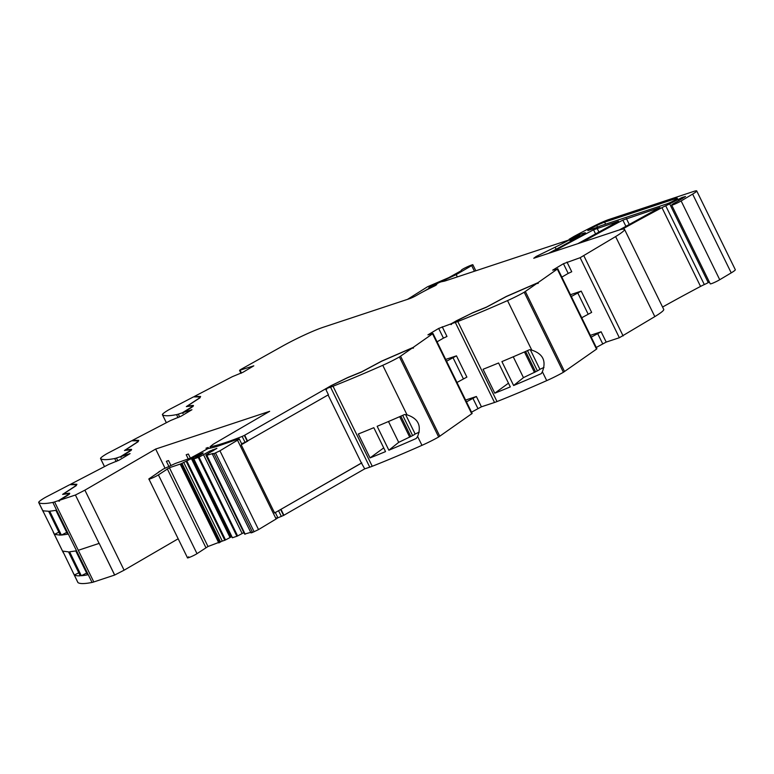 <?xml version="1.0" encoding="UTF-8"?>
<svg xmlns="http://www.w3.org/2000/svg" width="774" height="774" viewBox="0 0 774 774"><rect width="100%" height="100%" fill="white"/><g stroke="black" fill="none" stroke-linecap="round" stroke-linejoin="round"><path stroke-width="1.16" d="M471.753 413.848L432.55 333.807L432.947 333.41L472.15 413.442L438.645 436.991A20.995 2.08 153.9 0 1 421.965 445.34A209.909 20.772 153.9 0 1 421.907 445.36A209.909 20.772 153.9 0 1 420.33 446.056A209.909 20.772 153.9 0 1 414.574 448.591A209.909 20.772 153.9 0 1 372.246 466.277A13.99 1.384 153.9 0 1 369.769 467.186L364.728 468.851L361.429 463.046L274.596 512.978L241.207 444.827A5.602 0.551 -26.1 0 0 241.836 444.199L239.234 438.877M399.432 356.949A20.995 2.08 -26.1 0 1 382.762 365.309A209.909 20.772 -26.1 0 1 333.033 386.236A13.99 1.384 -26.1 0 1 330.556 387.155L326.512 388.49L331.727 385.452L347.41 377.789L361.39 372.071L381.514 361.294L412.716 347.729L399.432 356.949L438.645 436.991M432.55 333.807L413.181 347.41L381.65 361.119L361.845 371.743L347.942 377.441L331.137 385.646L325.922 388.683L326.812 389.119L326.512 388.49M325.922 388.683L244.342 435.414L247.254 441.354L241.207 444.827M241.604 443.715A102.855 10.178 -26.1 0 0 245.058 442.37L328.428 394.759L325.525 388.819M361.816 462.91L280.643 509.505L283.545 515.445L364.728 468.851M326.222 389.312L326.754 389.003M412.968 348.252L413.48 348.029L412.716 347.729M283.923 515.329L281.02 509.389M277.721 517.883L283.545 515.445M247.632 441.228L244.719 435.288M413.181 347.41L413.48 348.029M537.727 283.536L538.249 283.313L537.475 283.013L524.201 292.243L563.404 372.275L596.512 349.132L557.309 269.1L537.94 282.694L506.409 296.403L486.604 307.036L472.701 312.725L450.681 323.977L438.684 328.437L427.925 334.861L432.947 333.41M437.068 341.827L443.434 338.122L438.684 328.437M524.201 292.243A20.995 2.08 153.9 0 1 507.521 300.593A209.909 20.772 153.9 0 1 457.792 321.529A13.99 1.384 153.9 0 1 455.315 322.439L451.271 323.774L456.486 320.736L472.169 313.073L486.159 307.355L506.273 296.577L537.475 283.013M450.681 323.977L451.571 324.403L451.271 323.774M445.689 359.417L456.466 355.847L446.569 361.216M466.48 401.851L476.378 396.491L465.59 400.061M563.404 372.275A20.995 2.08 153.9 0 1 546.725 380.624A209.909 20.772 153.9 0 1 497.005 401.561A13.99 1.384 153.9 0 1 494.528 402.47L481.428 406.805L476.378 396.491M450.981 324.596L451.513 324.287M537.94 282.694L538.249 283.313M596.29 347.458L606.197 342.089L619.355 337.735L580.142 257.703L563.443 263.721L552.684 270.145L557.309 269.1M561.827 277.121L568.193 273.416L563.443 263.721M570.448 294.701L581.226 291.13L571.328 296.5M591.239 337.145L601.137 331.775L590.359 335.345M619.355 337.735L654.823 316.614A34.985 3.464 -26.1 0 0 663.744 309.426L624.531 229.385A34.985 3.464 -26.1 0 0 617.671 230.488L533.76 258.264L536.101 256.504L555.122 247.216L556.148 249.315M654.823 316.614L615.62 236.583L580.142 257.703M615.62 236.583A34.985 3.464 -26.1 0 0 624.531 229.385M433.827 286.341L434.079 285.19L439.487 282.404A7.043 0.697 -26.1 0 1 441.519 281.736L444.469 281.126A7.014 0.697 -26.1 0 0 445.321 280.885L569.625 239.737L570.245 240.985A38.487 3.812 153.9 0 0 571.367 240.366A38.487 3.812 153.9 0 0 576.127 237.676L576.427 238.286M569.625 239.737A38.487 3.812 153.9 0 1 555.122 247.216M240.985 373.3L239.543 370.359L240.733 369.498L282.375 346.201A34.985 3.464 -26.1 0 1 323.455 327.189L409.291 298.774A6.308 0.629 -26.1 0 0 410.704 298.251A5.882 0.581 -26.1 0 0 416.76 295.271A27.99 2.767 -26.1 0 1 434.988 285.79L436.739 284.648A11.252 1.113 -26.1 0 0 434.33 285.403L433.488 285.635M210.644 448.049L210.025 446.782L213.189 444.247L269.671 411.313L155.661 449.055L84.898 490.165L75.417 495.021L59.23 500.381L64.455 497.343C69.437 494.383 70.879 493.019 68.77 493.261L63.516 493.918L76.21 485.637L76.907 484.292L70.763 484.166L108.65 464.448L119.322 460.037L130.09 453.603L121.092 456.496L126.307 453.448C131.299 450.487 132.741 449.133 130.632 449.375L125.378 450.023L138.062 441.751L138.759 440.396L132.615 440.28L170.503 420.553L181.184 416.141L191.942 409.717L182.945 412.6L188.169 409.562C193.152 406.602 194.593 405.237 192.484 405.479L187.231 406.137L199.915 397.855L200.621 396.501L194.458 396.394L232.355 376.667L243.036 372.246L253.804 365.821L239.543 370.359M194.458 396.394L194.69 396.878M169.874 409.194L193.568 396.859L199.663 396.975L198.976 398.3L186.331 406.602L191.604 405.944L192.087 406.727L182.354 412.794L178.301 414.138A13.99 1.384 153.9 0 1 176.549 414.622A209.909 20.772 153.9 0 1 162.492 414.806A20.995 2.08 153.9 0 1 162.414 414.709A20.995 2.08 153.9 0 1 168.374 410.026L169.874 409.194M199.731 397.11L200.302 397.12M193.258 406.05L192.571 406.147M193.461 405.566L192.484 405.479L192.794 406.108M182.945 412.6L183.254 413.229L182.354 412.794M132.615 440.28L132.857 440.774M108.012 453.09L131.715 440.754L137.811 440.87L137.124 442.196L124.469 450.497L129.751 449.839L130.235 450.613L120.502 456.689L116.448 458.024A13.99 1.384 153.9 0 1 114.697 458.518A209.909 20.772 153.9 0 1 100.639 458.692A20.995 2.08 153.9 0 1 100.552 458.605A20.995 2.08 153.9 0 1 106.522 453.912L108.012 453.09M137.869 440.996L138.449 441.006M131.396 449.946L130.709 450.033M131.599 449.452L130.632 449.375L130.932 449.994M121.092 456.496L121.392 457.115L120.502 456.689M70.763 484.166L71.005 484.659M46.159 496.976L69.854 484.64L75.949 484.756L75.262 486.082L62.617 494.383L67.899 493.735L68.373 494.509L58.64 500.575L54.586 501.92A13.99 1.384 153.9 0 1 52.835 502.413A209.909 20.772 153.9 0 1 38.787 502.587A20.995 2.08 153.9 0 1 38.7 502.49A20.995 2.08 153.9 0 1 44.66 497.808L46.159 496.976M76.016 484.892L76.587 484.901M69.544 493.831L68.857 493.928M69.747 493.348L68.77 493.261L69.08 493.889M59.23 500.381L59.54 501.01L58.64 500.575M75.417 495.021L99.12 543.406L78.29 550.295L99.188 543.367L114.687 575.024L124.101 570.196L84.898 490.165M377.161 426.3L388.867 450.216A209.909 20.772 153.9 0 0 416.238 438.461L417.612 436.459C421.743 425.719 418.212 418.511 407.018 414.835L404.521 414.545A209.909 20.772 153.9 0 1 377.151 426.3M370.03 457.908A209.909 20.772 153.9 0 0 385.539 451.61L373.823 427.693A209.909 20.772 153.9 0 1 358.314 433.991L370.03 457.908L383.72 447.894M442.225 326.773L446.975 336.467L443.434 338.122M456.466 355.847L466.886 377.102L456.979 382.472M566.984 262.057L571.734 271.751L568.193 273.416M581.226 291.13L591.646 312.386L581.738 317.756M662.573 307.046A244.894 24.236 -26.1 0 1 700.547 286.419A7.343 0.726 -26.1 0 1 704.311 284.561L665.717 205.778A7.343 0.726 -26.1 0 0 661.954 207.635A244.894 24.236 -26.1 0 0 622.238 229.23M665.717 205.778A6.995 0.697 -26.1 0 0 669.655 203.833L681.913 197.554L685.551 196.49L678.256 200.979A10.497 1.035 -26.1 0 1 675.46 202.527A6.298 0.619 -26.1 0 0 671.658 205.052A6.298 0.619 -26.1 0 0 679.166 202.033A6.298 0.619 -26.1 0 0 681.139 200.94L692.633 194.09A13.99 1.384 -26.1 0 0 696.706 190.907A13.99 1.384 -26.1 0 0 693.959 191.342L609.157 219.419A17.492 1.732 -26.1 0 0 595.816 225.157A66.467 6.579 -26.1 0 0 578.265 234.135A66.487 6.579 -26.1 0 0 573.786 236.534L569.084 239.34L570.796 239.437M548.524 253.379L582.338 235.006A6.995 0.697 -26.1 0 0 585.415 232.829A6.995 0.697 -26.1 0 0 584.041 233.042L582.629 233.506A8.398 0.832 -26.1 0 0 574.918 236.921L570.622 239.089M577.849 243.675L618.484 221.258L593.552 229.801A244.894 24.236 -26.1 0 0 552.51 252.063M619.248 229.994L659.961 207.519L622.857 220.106A244.894 24.236 -26.1 0 0 581.845 242.349M601.969 225.369A10.497 1.035 -26.1 0 0 596.735 227.498L587.805 230.594L589.653 229.075A58.911 5.834 -26.1 0 1 596.706 225.553A10.497 1.035 -26.1 0 1 604.629 222.148L676.079 198.502A6.647 0.658 -26.1 0 1 677.376 198.289A6.647 0.658 -26.1 0 1 673.525 200.872A6.647 0.658 -26.1 0 1 666.743 203.93L601.969 225.369M579.61 236.525L579.281 235.838L576.127 237.676M579.281 235.838L569.683 239.843M182.664 413.422L183.196 413.113M120.802 457.308L121.334 456.999M58.95 501.204L59.482 500.894M405.644 414.622L415.154 434.03L419.237 432.124M415.154 434.03A6.298 0.619 153.9 0 1 412.639 435.598L398.697 442.351L388.867 450.216M471.53 412.174L481.428 406.805M529.59 349.693A209.909 20.772 153.9 0 1 501.91 361.593L513.626 385.51A209.909 20.772 153.9 0 0 541.307 373.61L542.371 371.743C546.492 361.013 542.961 353.805 531.777 350.119L529.59 349.693M494.789 393.192A209.909 20.772 153.9 0 0 510.298 386.894L498.582 362.977A209.909 20.772 153.9 0 1 483.073 369.275L494.789 393.192L508.479 383.178M704.311 284.561A6.995 0.697 -26.1 0 0 708.249 282.616L709.361 282.017M671.658 205.052L710.251 283.835A6.298 0.619 -26.1 0 0 717.769 280.817A6.298 0.619 -26.1 0 0 719.733 279.724L681.139 200.94M696.706 190.907L735.3 269.691A13.99 1.384 -26.1 0 1 731.227 272.874L719.733 279.724M99.188 543.367L114.639 575.053L93.799 581.951A13.99 1.384 153.9 0 1 92.048 582.445A209.909 20.772 153.9 0 1 78.977 583.093A209.909 20.772 153.9 0 1 78.184 582.735A209.909 20.772 153.9 0 1 78 582.619A209.909 20.772 153.9 0 1 77.99 582.619A20.995 2.08 153.9 0 1 77.903 582.522L62.713 551.107L68.528 551.881L80.244 575.798A209.909 20.772 153.9 0 1 74.43 575.024L78.774 572.789M74.43 575.024L73.162 572.837M38.787 502.587L54.519 534.379L58.863 532.144M530.403 349.906L539.913 369.314L543.987 367.418M539.913 369.314A6.298 0.619 153.9 0 1 537.408 370.881L523.456 377.635L513.626 385.51M513.249 356.795L523.456 377.635M191.604 405.944L192.087 406.727M129.751 449.839L130.235 450.613M67.899 493.735L68.373 494.509M199.74 398.049L199.663 396.975M137.888 441.935L137.811 440.87M76.026 485.83L75.949 484.756M460.994 270.832L461.159 270.61C461.062 269.903 463.878 268.307 469.595 265.801L471.705 264.998C473.233 264.456 473.224 264.66 471.676 265.608L456.215 274.606L438.79 282.684M437.987 283.013L429.609 287.048L428.815 287.725L430.479 287.512L424.21 291.159M471.705 264.998C473.233 264.456 473.224 264.66 471.676 265.608L474.443 271.248M430.76 287.115L430.654 287.88M168.838 466.306L166.391 461.304L168.558 460.588L170.89 465.358M188.237 458.895L186.205 454.744L188.372 454.028L190.394 458.169M206.465 449.094L206.019 448.185L208.187 447.469L208.661 448.436M43.131 511.469L42.802 510.463A209.909 20.772 153.9 0 0 43.905 510.908L48.617 511.237L60.333 535.153L54.519 534.379M55.873 510.289L67.59 534.205L61.407 535.086L49.691 511.169A209.909 20.772 153.9 0 0 55.873 510.289M81.318 575.73A209.909 20.772 153.9 0 0 87.501 574.85L75.784 550.933L69.602 551.814L81.318 575.73L86.63 573.06M407.501 299.374L427.529 286.767L448.804 277.624L460.762 270.977M66.719 532.415L61.407 535.086M93.799 581.951L78.29 550.295L93.799 581.951M388.49 421.511L398.697 442.351M155.661 449.055L165.026 468.173M178.175 538.781L124.101 570.196M596.512 349.132L596.909 348.726L557.706 268.694M210.025 446.782A102.855 10.178 -26.1 0 0 242.156 436.43L244.342 435.414M328.079 394.963L361.429 463.046M205.903 454.88L216.904 448.359L209.928 451.039L199.024 457.153L193.848 458.953L202.856 453.38L203.146 452.916L201.966 453.303L180.971 463.829L169.409 467.719L158.409 474.878C154.297 477.548 145.502 480.915 150.127 478.051L163.15 469.141L175.437 463.433L190.346 458.198L208.061 448.533A105.332 10.42 -26.1 0 0 217.775 446.182L237.366 439.332C239.785 438.471 239.843 438.761 237.512 440.203L219.932 450.797L213.943 453.632C212.182 454.309 211.912 454.232 213.131 453.409L206.542 455.422L208.458 454.115L205.932 454.948L244.603 533.712M237.366 439.332C239.785 438.471 239.843 438.761 237.512 440.203L276.115 518.986L258.526 529.58L252.547 532.415C250.776 533.092 250.505 533.015 251.724 532.193M275.96 518.116C278.388 517.255 278.437 517.545 276.115 518.986M158.98 471.782L159.56 471.289M158.109 472.498L158.718 472.005M157.112 473.282L157.799 472.75M155.99 474.114L156.764 473.543M183.69 462.31L222.283 541.094L208.003 546.502L197.002 553.662C192.89 556.322 184.106 559.699 188.721 556.835M187.521 557.861L148.927 479.077L150.127 478.051M186.215 461.478L224.818 540.262L222.283 541.094M186.931 461.159L225.524 539.933L224.818 540.262M191.459 458.759L230.052 537.543L225.524 539.933M192.436 458.189L231.029 536.972L230.052 537.543M192.755 457.676L231.349 536.459L231.029 536.972M198.308 457.473L236.902 536.256L232.442 537.736L193.81 458.876M199.024 457.153L237.618 535.937L236.902 536.256M203.543 454.754L242.136 533.538L237.618 535.937M243.82 532.56L242.136 533.538M209.928 451.039L210.451 452.093M212.579 449.791L213.102 450.845M250.728 532.357L245.339 533.896M245.145 534.205L206.745 455.112M252.547 532.415L213.943 453.632C212.182 454.309 211.912 454.232 213.131 453.409M330.556 387.155L369.769 467.186M281.359 516.461L278.543 510.714M439.806 436.265L400.603 356.233M455.315 322.439L494.528 402.47M564.565 371.549L525.362 291.517M606.197 342.089L601.137 331.775M623.118 335.935L583.915 255.904M536.517 257.355L536.101 256.504M241.469 373.078L240.095 370.272M195.29 396.404L195.532 396.898M179.674 416.934L178.301 414.138M117.822 460.83L116.448 458.024M54.586 501.92L78.29 550.295M382.762 365.309L407.018 414.835M333.033 386.236L372.246 466.277M417.612 436.459L421.965 445.34M463.345 378.767L452.935 357.511M457.792 321.529L497.005 401.561M588.105 314.051L577.694 292.795M472.837 398.155L477.897 408.469M507.521 300.593L531.777 350.119M542.371 371.743L546.725 380.624M597.605 333.439L602.656 343.753M700.547 286.419L661.954 207.635M708.249 282.616L669.655 203.833M678.866 200.621L678.188 199.237M682.407 198.56L681.913 197.554M731.227 272.874L692.633 194.09M573.06 237.986L573.321 238.508M574.608 237.86L574.308 237.25M575.217 237.541L574.918 236.921M583.141 234.551L582.629 233.506M584.399 233.777L584.041 233.042M595.661 234.106L593.552 229.801M599.037 232.268L597.064 228.233M625.953 226.414L622.857 220.106M629.349 224.595L626.369 218.529M162.492 414.806L166.371 422.71M100.639 458.692L104.509 466.596M73.636 573.737L77.99 582.619M53.725 533.092L63.042 552.114M400.845 416.16L410.849 436.584M399.684 416.664L409.727 437.165M402.712 415.338L412.639 435.598M176.549 414.622L178.039 417.66M527.481 350.622L537.408 370.881M525.604 351.444L535.608 371.878M524.443 351.947L534.486 372.449M457.347 276.908L456.215 274.606M446.182 280.604L445.776 279.772M430.905 287.067L430.625 286.496M432.25 287.096L431.66 285.887M433.043 286.719L432.414 285.422M52.835 502.413L92.048 582.445M114.697 458.518L116.177 461.556M676.418 199.189L676.079 198.502M605.616 224.16L604.629 222.148M597.489 227.159L596.706 225.553M590.03 229.849L589.653 229.075M434.601 285.974L434.33 285.403M434.291 286.119L433.991 285.529M245.058 442.37L242.156 436.43M219.932 450.797L258.526 529.58M158.409 474.878L197.002 553.662M167.261 468.792L205.865 547.576M169.409 467.719L208.003 546.502M180.207 464.148L218.8 542.922M180.971 463.829L219.564 542.613M181.977 463.316L220.571 542.09M193.123 457.463L193.819 458.876M215.53 452.993L254.124 531.777M569.325 239.834L569.084 239.34M162.414 414.709L166.333 422.72M100.552 458.605L104.48 466.616M38.7 502.49L43.45 512.185M53.251 532.193L63.362 552.829M192.513 406.031L192.813 406.65M130.651 449.917L130.961 450.545M68.799 493.812L69.109 494.431M472.846 264.718L475.826 270.794M431.07 287.067L431.312 287.56M580.123 236.244L579.745 235.49M277.827 517.661L275.225 512.349M232.306 537.756L193.713 458.972M244.4 533.75L205.807 454.967M244.865 534.254L206.271 455.47M250.969 532.841L212.366 454.067"/></g></svg>
